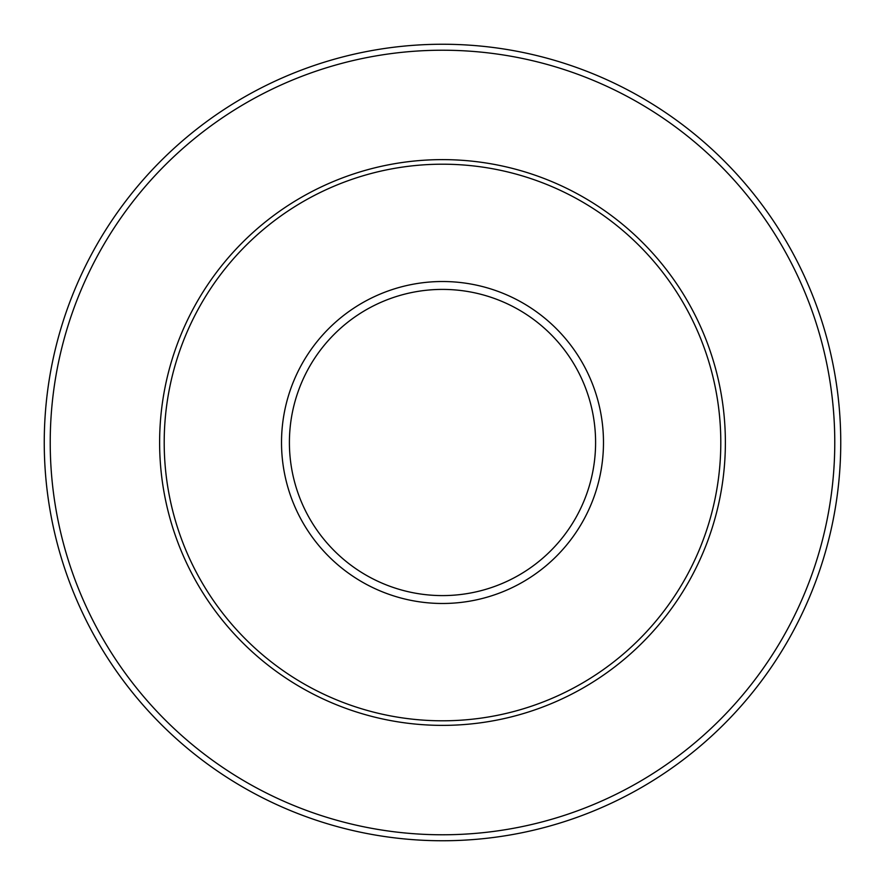 <?xml version="1.0" encoding="UTF-8"?>
<svg xmlns="http://www.w3.org/2000/svg" width="885" height="885" viewBox="0 0 885 885"><rect width="100%" height="100%" fill="white"/><g stroke="black" fill="none" stroke-linecap="round" stroke-linejoin="round"><path stroke-width="1.33" d="M164.201 442.5A278.299 278.299 0 0 1 442.5 164.201A278.299 278.299 0 0 1 720.799 442.5A278.299 278.299 0 0 1 442.5 720.799A278.299 278.299 0 0 1 164.201 442.5M44.25 442.5A398.25 398.25 0 0 1 641.625 97.604A398.25 398.25 0 0 1 641.625 787.396A398.25 398.25 0 0 1 44.25 442.5A398.25 398.25 0 0 1 641.625 97.604A398.25 398.25 0 0 1 641.625 787.396A398.25 398.25 0 0 1 44.25 442.5M595.594 442.5A153.094 153.094 0 0 0 442.5 289.406A153.094 153.094 0 0 0 289.406 442.5A153.094 153.094 0 0 0 442.5 595.594A153.094 153.094 0 0 0 595.594 442.5M281.518 442.5A160.982 160.982 0 0 1 442.5 281.518A160.982 160.982 0 0 1 603.481 442.5A160.982 160.982 0 0 1 442.5 603.481A160.982 160.982 0 0 1 281.518 442.5M725.379 442.5A282.879 282.879 0 0 1 442.5 725.379A282.879 282.879 0 0 1 159.621 442.5A282.879 282.879 0 0 1 442.5 159.621A282.879 282.879 0 0 1 725.379 442.5M50.224 442.5A392.276 392.276 0 0 0 638.638 782.218A392.276 392.276 0 0 0 638.638 102.782A392.276 392.276 0 0 0 50.224 442.5"/></g></svg>

